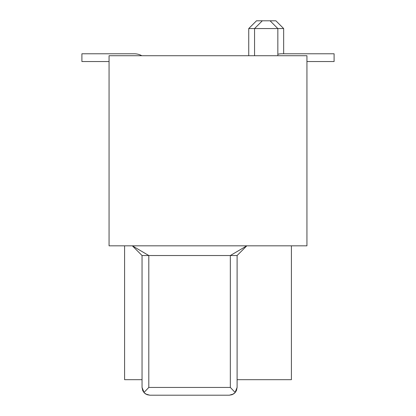 <?xml version="1.0" encoding="UTF-8"?>
<svg xmlns="http://www.w3.org/2000/svg" width="416" height="416" viewBox="0 0 416 416"><rect width="100%" height="100%" fill="white"/><g stroke="black" fill="none" stroke-linecap="round" stroke-linejoin="round"><path stroke-width="0.62" d="M306.935 55.718L109.065 55.718L109.065 245.83L306.935 245.83L306.935 55.718M270.078 20.8L277.836 28.558L248.737 28.558L256.495 20.8L275.896 20.8L283.655 28.558L277.836 28.558L277.836 55.718M149.802 395.2L147.02 394.685L144.264 392.876L142.043 387.442L142.761 390.702L144.373 392.98L145.694 394.02L149.802 395.2L145.694 394.02L149.802 395.2L229.341 395.2L149.802 395.2L229.341 395.2L233.449 394.02L229.341 395.2L233.449 394.02L234.77 392.98L236.382 390.702L237.099 387.442L234.879 392.876L232.123 394.685L229.341 395.2M142.043 255.528L142.043 387.442L143.941 392.527L148.803 387.442L148.803 255.528L142.043 255.528L132.345 245.83L148.803 255.528L230.334 255.528L246.797 245.83L237.099 255.528L230.334 255.528L230.334 387.442L235.201 392.527L237.099 387.442L237.099 255.528M291.413 245.83L291.413 379.683L237.099 379.683M124.587 245.83L124.587 379.683L142.043 379.683L142.043 387.442M237.099 387.442L237.099 379.699M141.799 55.718A15.517 15.517 0 0 0 134.285 53.778L81.905 53.778L81.905 61.537L109.065 61.537M277.836 54.272A15.517 15.517 0 0 1 281.715 53.778L334.095 53.778L334.095 61.537L306.935 61.537M148.803 387.442L230.334 387.442M283.655 53.778L283.655 28.558M254.556 55.718L254.556 28.558L262.319 20.8M248.737 55.718L248.737 28.558"/></g></svg>
